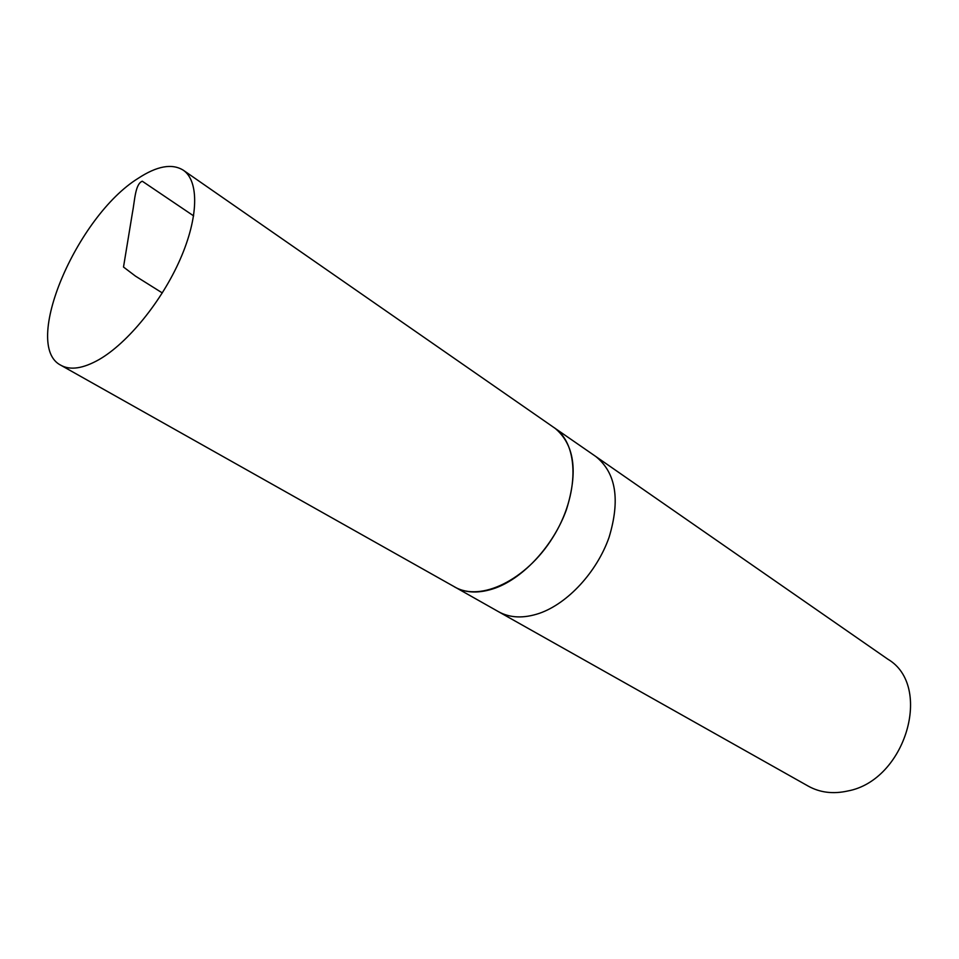<?xml version="1.0" encoding="UTF-8"?>
<svg xmlns="http://www.w3.org/2000/svg" width="959" height="959" viewBox="0 0 959 959"><rect width="100%" height="100%" fill="white"/><g stroke="black" fill="none" stroke-linecap="round" stroke-linejoin="round"><path stroke-width="1.44" d="M452.612 585.757L498.596 611.746C510.08 618.076 523.698 618.591 539.438 613.316C523.698 618.591 510.08 618.076 498.596 611.746L808.365 786.188C820.077 792.649 833.239 794.244 847.852 790.971C905.716 780.314 933.215 685.853 887.914 659.241L595.851 456.532C616.038 472.859 620.425 499.843 609.025 537.472C596.858 572.043 567.776 603.475 539.438 613.316C567.776 603.475 596.858 572.043 609.025 537.472C620.425 499.843 616.038 472.859 595.851 456.532L552.42 426.491M454.698 587.028C466.074 593.297 479.68 593.621 495.515 588.011C524.034 577.594 553.667 545.156 566.385 509.804C578.397 471.36 574.429 444.029 554.47 427.81M98.993 359.613C127.739 343.094 161.843 301.246 180.22 259.23C198.681 217.178 199.16 180.975 183.277 170.199C172.057 163.234 156.988 165.955 138.084 178.386C76.612 216.482 21.29 345.851 61.004 365.331C70.415 370.474 83.085 368.568 98.993 359.613M61.004 365.331L454.746 586.968C480.447 602.156 526.215 580.255 552.732 537.591C579.56 495.12 579.308 444.389 554.434 427.882L183.277 170.199M193.634 215.883L142.28 181.215C135.075 184.068 134.811 200.743 132.342 213.306L123.507 267.046L135.507 276.144L162.311 292.939"/></g></svg>
